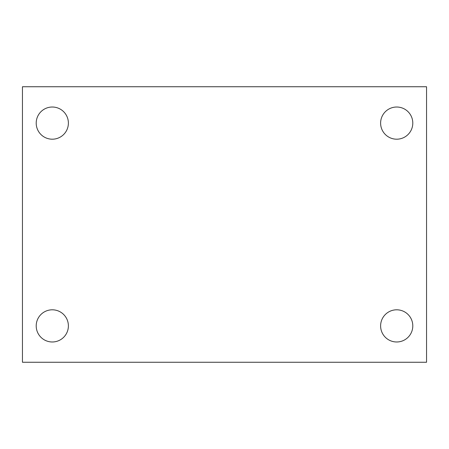 <?xml version="1.0" encoding="UTF-8"?>
<svg xmlns="http://www.w3.org/2000/svg" width="449" height="449" viewBox="0 0 449 449"><rect width="100%" height="100%" fill="white"/><g stroke="black" fill="none" stroke-linecap="round" stroke-linejoin="round"><path stroke-width="0.67" d="M22.45 86.741L426.55 86.741L426.55 362.259L22.45 362.259L22.45 86.741M52.297 309.804A16.091 16.091 0 0 1 68.388 325.89A16.091 16.091 0 0 1 52.297 341.981A16.091 16.091 0 0 1 36.206 325.89A16.091 16.091 0 0 1 52.297 309.804M396.703 309.804A16.091 16.091 0 0 1 412.794 325.89A16.091 16.091 0 0 1 396.703 341.981A16.091 16.091 0 0 1 380.612 325.89A16.091 16.091 0 0 1 396.703 309.804M396.703 107.019A16.091 16.091 0 0 1 412.794 123.11A16.091 16.091 0 0 1 396.703 139.196A16.091 16.091 0 0 1 380.612 123.11A16.091 16.091 0 0 1 396.703 107.019M52.297 107.019A16.091 16.091 0 0 1 68.388 123.11A16.091 16.091 0 0 1 52.297 139.196A16.091 16.091 0 0 1 36.206 123.11A16.091 16.091 0 0 1 52.297 107.019"/></g></svg>
